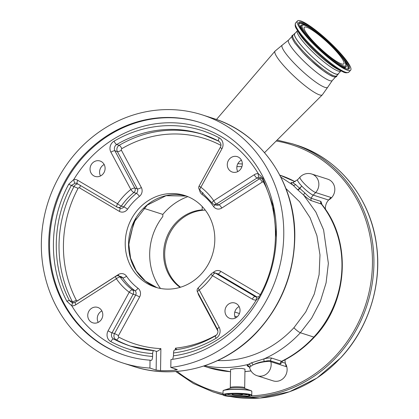 <?xml version="1.0" encoding="UTF-8"?>
<svg xmlns="http://www.w3.org/2000/svg" width="419" height="419" viewBox="0 0 419 419"><rect width="100%" height="100%" fill="white"/><g stroke="black" fill="none" stroke-linecap="round" stroke-linejoin="round"><path stroke-width="0.63" d="M156.554 351.436L156.428 351.41C157.633 351.316 159.115 350.384 160.886 348.608L160.54 370.621L156.135 370.071L156.428 351.41L153.946 350.614C153.186 350.572 152.752 351.567 152.647 353.605L152.6 356.454A117.797 108.751 107.8 0 1 71.848 305.901L66.857 301.256C48.274 266.384 49.002 220.352 68.695 184.266L73.838 179.421A3.399 1.226 85.7 0 0 75.153 183.187L71.309 185.486C51.935 221.012 51.228 266.327 69.496 300.653L72.068 302.722L73.021 302.916M175.42 349.86L175.446 348.168L176.849 349.65M200.067 190.357A3.399 1.241 127 0 1 200.869 187.246A63.997 59.084 107.8 0 1 213.716 200.732L254.233 174.744A7.93 7.322 107.8 0 1 257.936 173.576A7.93 7.322 107.8 0 1 258.235 173.571A117.797 108.751 107.8 0 0 166.877 122.804A117.797 108.751 107.8 0 0 73.838 179.421A7.93 7.322 107.8 0 1 74.137 179.405A7.93 7.322 107.8 0 1 77.808 180.343L117.55 203.786A63.997 59.084 107.8 0 1 130.833 189.467L110.894 152.181A7.93 7.322 107.8 0 1 114.02 141.182A121.536 112.203 107.8 0 1 166.835 125.674A121.536 112.203 107.8 0 1 219.21 137.846A7.93 7.322 107.8 0 1 221.997 148.656L200.869 187.246A3.399 0.267 -151.3 0 1 199.13 186.01L199.13 186.01A3.399 3.399 0 0 0 200.067 190.357L212.15 203.053A3.399 3.399 0 0 0 213.92 204.367A3.399 3.137 107.8 0 0 216.492 204.006L218.98 204.802A3.399 3.137 107.8 0 1 216.408 205.169L213.92 204.367M139.438 196.401A3.399 0.765 -128.6 0 0 136.379 193.332A3.399 3.137 107.8 0 0 137.72 190.561A3.399 3.137 107.8 0 0 137.327 188.89L117.388 151.605L114.9 150.803L134.839 188.094A3.399 0.974 -28.1 0 0 130.833 189.467A3.399 0.765 51.4 0 0 133.891 192.536A60.598 55.947 -72.2 0 0 121.311 206.096L123.799 206.892A60.598 55.947 107.8 0 1 136.379 193.332L133.891 192.536A3.399 3.137 107.8 0 0 135.237 189.765A3.399 3.137 107.8 0 0 134.839 188.094L137.327 188.89A3.399 0.974 151.9 0 0 141.334 187.518A6.798 6.275 -72.2 0 1 142.13 190.86A6.798 6.275 -72.2 0 1 139.438 196.401A57.199 52.81 -72.2 0 0 127.565 209.201A3.399 0.403 -145.6 0 0 123.799 206.892A3.399 3.137 107.8 0 1 120.243 208.217L117.755 207.421A3.399 3.137 107.8 0 1 117.163 207.159A3.399 1.278 120.5 0 1 117.063 207.112A3.399 3.399 0 0 0 117.755 207.421A3.399 3.137 107.8 0 0 121.311 206.096A3.399 0.403 34.4 0 1 117.55 203.786A3.399 1.278 120.5 0 0 117.063 207.112L77.326 183.669A3.399 1.278 120.5 0 0 77.426 183.716M259.298 177.342A3.399 1.257 90.7 0 1 258.235 173.571L262.875 178.101A3.399 0.964 152.5 0 0 262.221 179.248C261.425 178.023 260.812 177.441 260.382 177.509L259.298 177.342A4.53 4.185 -72.2 0 0 259.125 177.347A4.53 4.185 -72.2 0 0 257.009 178.017L216.492 204.006A3.399 0.869 57.3 0 1 213.716 200.732A3.399 1.063 145.6 0 0 212.15 203.053M260.189 296.505L256.25 300.051A7.93 7.322 107.8 0 1 252.275 299.129L212.538 275.686A63.997 59.084 107.8 0 1 199.255 290.006A3.399 0.765 -128.6 0 1 198.381 287.748A3.399 3.399 0 0 0 197.501 292.006L197.501 292.006A3.399 0.974 151.9 0 1 199.255 290.006L219.189 327.291A3.399 0.974 151.9 0 0 217.44 329.292C218.472 331.895 217.854 334.048 215.586 335.76C202.665 343.308 189.011 348.042 174.623 349.965M257.146 297.066L217.896 273.911A3.399 3.137 107.8 0 0 217.304 273.649L214.816 272.848A3.399 3.399 0 0 0 210.977 274.162L210.977 274.162A3.399 0.403 -145.6 0 0 212.538 275.686A3.399 1.278 -59.5 0 1 215.408 273.115L255.15 296.558A4.53 4.185 -72.2 0 0 255.93 296.909L257.24 297.061A3.399 1.226 -94.3 0 0 256.25 300.051A117.797 108.751 107.8 0 1 173.487 355.825L173.534 352.976C173.639 350.944 174.068 349.949 174.833 349.985M152.647 353.605A121.536 112.203 107.8 0 1 110.873 341.626A7.93 7.322 107.8 0 1 108.086 330.816L129.214 292.226A3.399 0.267 28.7 0 0 133.169 294.227L112.041 332.817A4.53 4.185 -72.2 0 0 113.633 338.992A118.137 109.066 -72.2 0 0 130.304 346.047A118.137 109.066 -72.2 0 0 153.721 350.598M126.512 276.189A57.199 52.81 -72.2 0 0 137.992 288.246A3.399 1.241 127 0 1 134.85 290.634A3.399 3.137 107.8 0 1 136.107 293.321A3.399 3.137 107.8 0 1 135.656 295.023L133.169 294.227A3.399 3.137 107.8 0 0 133.619 292.525A3.399 3.137 107.8 0 0 132.362 289.838A60.598 55.947 -72.2 0 1 120.201 277.064L122.683 277.865A3.399 3.137 107.8 0 0 121.138 276.697L118.65 275.901A3.399 3.137 107.8 0 1 120.201 277.064A3.399 1.063 -34.4 0 0 116.372 278.74A63.997 59.084 107.8 0 0 129.214 292.226A3.399 1.241 -53 0 1 132.362 289.838L134.85 290.634A60.598 55.947 107.8 0 1 122.683 277.865A3.399 1.063 145.6 0 0 126.512 276.189A6.798 6.275 -72.2 0 0 118.273 274.592L77.756 300.58A1.131 1.048 -72.2 0 1 76.316 300.203A114.738 105.928 -72.2 0 1 78.075 188.351A1.131 1.048 -72.2 0 1 79.526 187.88L119.268 211.323A6.798 6.275 -72.2 0 0 127.565 209.201M172.722 359.303L173.487 355.825M262.875 178.101L273.314 206.619L276.336 237.395M152.6 356.454C152.464 359.162 151.888 360.492 150.871 360.44L150.044 360.178A122.327 112.936 107.8 0 1 125.192 355.422A122.327 112.936 107.8 0 1 50.463 223.301A122.327 112.936 107.8 0 1 164.463 117.509A122.327 112.936 107.8 0 1 199.921 122.458A122.327 112.936 107.8 0 1 275.435 249.116A122.327 112.936 107.8 0 1 170.931 359.544L170.805 367.447A130.257 120.253 -72.2 0 0 283.763 235.09A130.257 120.253 -72.2 0 0 202.34 114.906A130.257 120.253 -72.2 0 0 41.35 242.784A130.257 120.253 -72.2 0 0 122.767 362.969A130.257 120.253 -72.2 0 0 149.918 368.076L156.135 370.071M118.65 275.901A3.399 3.399 0 0 0 115.78 276.278A3.399 0.869 -122.7 0 0 116.372 278.74L75.855 304.728A7.93 7.322 107.8 0 1 71.848 305.901A3.399 1.257 -89.3 0 1 73.131 302.9L72.068 302.722M177.258 369.616L170.805 367.447M177.022 369.443C177.593 369.715 176.954 369.961 175.1 370.181L175.121 368.83M160.54 370.621A130.257 120.253 -72.2 0 0 175.1 370.181M150.044 360.178L149.918 368.076M214.811 239.909A48.138 44.44 107.8 0 1 155.313 287.167A48.138 44.44 107.8 0 1 125.223 242.753A48.138 44.44 107.8 0 1 184.721 195.495A48.138 44.44 107.8 0 1 214.811 239.909M153.946 350.614L130.304 346.047M227.281 164.594A8.092 7.469 107.8 0 1 237.285 156.654A8.092 7.469 107.8 0 1 242.339 164.117A8.092 7.469 107.8 0 1 232.341 172.062A8.092 7.469 107.8 0 1 227.281 164.594M90.043 168.951A8.092 7.469 107.8 0 1 100.041 161.006A8.092 7.469 107.8 0 1 105.101 168.475A8.092 7.469 107.8 0 1 95.103 176.415A8.092 7.469 107.8 0 1 90.043 168.951M100.502 175.959A8.092 7.469 107.8 0 1 99.575 172.01A8.092 7.469 107.8 0 1 104.174 164.52M237.746 171.607A8.092 7.469 107.8 0 1 236.814 167.652A8.092 7.469 107.8 0 1 241.412 160.168M224.982 310.998A8.092 7.469 107.8 0 1 234.986 303.057A8.092 7.469 107.8 0 1 240.04 310.521A8.092 7.469 107.8 0 1 230.041 318.466A8.092 7.469 107.8 0 1 224.982 310.998M235.447 318.011A8.092 7.469 107.8 0 1 234.514 314.056A8.092 7.469 107.8 0 1 239.113 306.572M87.744 315.355A8.092 7.469 107.8 0 1 97.742 307.41A8.092 7.469 107.8 0 1 102.802 314.879A8.092 7.469 107.8 0 1 92.798 322.819A8.092 7.469 107.8 0 1 87.744 315.355M98.203 322.363A8.092 7.469 107.8 0 1 97.276 318.414A8.092 7.469 107.8 0 1 101.875 310.924M187.838 196.637A58.901 54.376 -72.2 0 0 162.839 214.408L162.802 216.555A57.482 53.066 -72.2 0 0 149.688 253.663A57.482 53.066 -72.2 0 0 160.498 288.466M202.215 206.53L202.162 209.856A42.513 39.25 -72.2 0 0 163.614 253.223A42.513 39.25 -72.2 0 0 180.086 287.366M202.162 209.856L203.299 210.223M162.839 214.408L143.754 208.285M217.744 360.555A105.363 97.271 -72.2 0 0 293.892 327.742L305.755 311.961L314.287 294.002L319.105 274.681L319.985 254.935L316.921 235.677L310.055 217.712L299.559 201.701L285.962 188.587M237.845 163.688L242.344 163.997M338.594 73.472A29.791 5.164 -137.2 0 1 338.343 73.99L336.677 75.792A29.791 5.164 -137.2 0 1 303.916 52.061A29.791 5.164 -137.2 0 1 292.954 35.322L294.62 33.52A29.791 5.164 -137.2 0 1 295.117 33.232M338.343 73.99A29.791 5.164 -137.2 0 1 305.582 50.259A29.791 5.164 -137.2 0 1 294.62 33.52M303.157 52.878A29.791 5.164 42.8 0 0 335.918 76.614M340.851 71.031L338.217 73.875A29.618 5.133 -137.2 0 1 305.645 50.28A29.618 5.133 -137.2 0 1 294.746 33.635L297.38 30.791A29.618 5.133 42.8 0 0 308.274 47.436A29.618 5.133 42.8 0 0 340.851 71.031L341.448 70.68M337.321 49.824A36.244 6.28 42.8 0 0 297.459 20.95A36.244 6.28 42.8 0 0 310.798 41.313A36.244 6.28 42.8 0 0 350.661 70.193A36.244 6.28 42.8 0 0 337.321 49.824M341.464 63.892A26.9 4.661 42.8 0 0 343.8 63.845A26.9 4.661 42.8 0 0 330.67 45.435A26.9 4.661 42.8 0 0 306.656 27.251A26.9 4.661 42.8 0 0 304.314 27.298A26.9 4.661 42.8 0 0 317.45 45.702A26.9 4.661 42.8 0 0 341.464 63.892M328.7 199.926A11.329 10.459 -72.2 0 0 331.602 197.663A11.329 10.459 -72.2 0 0 327.737 179.164L311.778 174.042A11.329 10.459 107.8 0 1 315.648 192.541A11.329 1.964 -137.2 0 1 304.173 183.501A11.329 1.964 -137.2 0 1 300.004 177.137L297.616 179.714A11.329 1.964 42.8 0 0 301.785 186.083A22.652 20.913 107.8 0 1 299.548 188.194A2.268 0.796 -46.9 0 1 297.548 189.66L292.975 185.114C290.812 183.045 290.446 182.207 291.875 182.595L292.541 182.81M282.191 361.272L282.113 362.199L280.384 363.959L270.643 360.838L270.852 361.723A11.329 10.459 107.8 0 1 267.956 372.669A11.329 10.459 107.8 0 1 257.166 375.738L273.125 380.861A11.329 10.459 -72.2 0 0 283.909 377.786A11.329 10.459 -72.2 0 0 285.459 363.572M325.422 209.301A11.329 10.459 107.8 0 1 328.596 200.041L330.984 197.464L315.648 192.541L313.26 195.123A11.329 1.964 -137.2 0 1 301.785 186.083A22.652 20.913 107.8 0 0 299.847 188.471L304.901 192.986C307.609 195.793 309.693 197.564 311.155 198.281L320.896 201.408L322.064 204.723M264.206 361.503A2.268 0.875 76.6 0 1 264.206 358.805C267.778 357.946 270.334 357.732 271.879 358.156A2.268 2.09 107.8 0 0 270.643 360.838C269.396 360.481 267.249 360.707 264.206 361.503C259.995 362.032 256.255 363.168 252.992 364.918A11.329 2.383 -13.4 0 1 256.48 363.624A11.329 2.383 -13.4 0 1 270.852 361.723L286.187 366.641L285.381 363.247A11.329 10.459 107.8 0 1 285.093 359.785M321.598 204.132L311.411 200.696C309.615 199.983 307.027 198.103 303.639 195.06L297.548 189.66M285.381 363.247L282.113 362.199A2.268 1.817 9.6 0 1 281.908 361.487M280.384 363.959A2.268 2.09 107.8 0 1 281.615 361.278L282.233 361.251L281.809 361.613L281.924 361.173M248.944 366.546A2.268 2.09 -72.2 0 0 248.001 366.52L247.063 365.557L248.42 364.336L251.227 362.896A2.268 1.404 60 0 1 252.992 364.918L250.798 366.258L249.598 367.547M304.901 192.986A2.268 0.534 -48.5 0 0 303.639 195.06L315.868 212.056L323.594 229.879L328.365 263.357L326.087 282.867L320.383 301.35L311.652 318.157L300.381 332.759A111.569 103.001 107.8 0 1 264.206 358.805L251.227 362.896M293.504 182.852C292.609 182.495 293.295 183.056 295.563 184.543L299.847 188.471A2.268 0.796 -46.6 0 1 297.836 189.933M295.563 184.543A2.268 1.791 -45 0 1 292.975 185.114L280.85 177.096M250.798 366.258A2.268 1.943 60 0 0 248.42 364.336A111.569 103.001 107.8 0 1 204.702 365.75M230.298 387.549L230.586 369.448L235.148 368.631L241.836 368.411L244.979 369.102L244.686 387.774A7.191 0.864 -179.1 0 0 234.86 386.816A7.191 0.864 -179.1 0 0 230.298 387.549L229.89 388.319M227.507 394.08A9.883 1.189 -179.1 0 0 227.538 394.206A9.883 1.189 -179.1 0 0 241.004 395.421A9.883 1.189 -179.1 0 0 247.236 394.515A9.883 1.189 -179.1 0 0 247.273 394.389M235.117 393.64A5.379 0.644 -179.1 0 0 232.011 394.174A5.379 0.644 -179.1 0 0 239.359 394.892A5.379 0.644 -179.1 0 0 242.769 394.347A5.379 0.644 -179.1 0 0 239.678 393.713M205.279 210.129A42.476 39.213 -72.2 0 0 168.029 237.123A42.476 39.213 -72.2 0 0 175.797 283.003A42.476 39.213 -72.2 0 0 180.547 287.225M119.871 208.102A3.399 1.278 -59.5 0 1 119.268 211.323M80.328 185.444A3.399 1.278 -59.5 0 1 79.526 187.88M73.404 302.895A4.53 4.185 107.8 0 1 72.293 301.549A118.137 109.066 107.8 0 1 74.105 186.382A4.53 4.185 107.8 0 1 77.84 183.978M68.695 184.266L78.075 188.351M66.857 301.256A3.399 0.964 -27.5 0 1 69.496 300.653L72.293 301.549A3.399 0.964 152.5 0 0 76.316 300.203M118.876 275.974A3.399 0.869 57.3 0 0 118.273 274.592M131.55 346.44A118.137 109.066 107.8 0 1 116.121 339.793A4.53 4.185 107.8 0 1 113.926 335.881A4.53 4.185 107.8 0 1 114.528 333.613L135.656 295.023A3.399 0.267 -151.3 0 1 139.611 297.024A6.798 6.275 -72.2 0 0 140.512 293.619A6.798 6.275 -72.2 0 0 137.992 288.246M139.611 297.024L118.483 335.614A1.131 1.048 -72.2 0 0 118.881 337.159A114.738 105.928 -72.2 0 0 160.886 348.608M108.086 330.816A3.399 0.267 28.7 0 0 112.041 332.817L114.528 333.613A3.399 0.267 -151.3 0 1 118.483 335.614M110.873 341.626A3.399 1.288 -61.9 0 1 113.633 338.992L116.121 339.793A3.399 1.288 118.1 0 0 118.881 337.159M220.876 145.362A114.738 105.928 -72.2 0 0 121.845 148.656A3.399 0.906 -120.4 0 0 119.174 145.32A4.53 4.185 107.8 0 0 116.859 149.374A4.53 4.185 107.8 0 0 117.388 151.605A3.399 0.974 151.9 0 0 121.395 150.227L141.334 187.518M121.845 148.656A1.131 1.048 -72.2 0 0 121.395 150.227M218.781 141.193A118.137 109.066 -72.2 0 0 202.267 134.221A118.137 109.066 -72.2 0 0 168.024 129.445A118.137 109.066 -72.2 0 0 116.692 144.518L119.174 145.32A118.137 109.066 107.8 0 1 203.508 134.63M202.927 192.672A3.399 1.241 -53 0 1 202.037 194.416A6.798 6.275 -72.2 0 1 199.554 189.88M215.057 204.734A3.399 1.063 -34.4 0 1 213.517 206.473A57.199 52.81 -72.2 0 0 202.037 194.416M265.29 185.607A114.738 105.928 -72.2 0 0 263.713 182.459A1.131 1.048 -72.2 0 0 262.273 182.082A3.399 0.869 57.3 0 0 259.497 178.813L218.98 204.802A3.399 0.869 -122.7 0 1 221.756 208.07A6.798 6.275 -72.2 0 1 213.517 206.473M262.273 182.082L221.756 208.07M254.233 174.744A3.399 0.869 57.3 0 0 257.009 178.017L259.497 178.813A4.53 4.185 107.8 0 1 261.43 178.154M214.816 272.848A3.399 3.137 107.8 0 1 215.408 273.115L217.896 273.911A3.399 1.278 -59.5 0 0 220.766 271.339L260.314 294.667M220.766 271.339A6.798 6.275 -72.2 0 0 212.999 272.779M197.967 292.881A6.798 6.275 -72.2 0 0 198.7 295.149A3.399 0.974 151.9 0 0 199.051 294.908M217.953 331.162L198.7 295.149M175.446 348.168A114.738 105.928 -72.2 0 0 216.639 334.896M114.02 141.182A3.399 0.906 59.6 0 0 116.692 144.518A4.53 4.185 -72.2 0 0 114.9 150.803A3.399 0.974 -28.1 0 0 110.894 152.181M219.21 137.846A3.399 1.288 118.1 0 0 218.854 141.24A3.399 1.288 118.1 0 0 218.938 141.276M77.253 183.622A4.53 4.185 -72.2 0 0 76.64 183.36A4.53 4.185 -72.2 0 0 75.326 183.176A4.53 4.185 -72.2 0 0 75.153 183.187M77.808 180.343A3.399 1.278 120.5 0 0 77.326 183.669L76.64 183.36M256.721 297.061L255.15 296.558A3.399 1.278 -59.5 0 0 252.275 299.129M262.221 179.248L262.221 179.248C280.505 213.554 279.803 258.968 260.377 294.552C259.948 295.751 258.9 296.589 257.24 297.061M125.606 355.553A122.327 112.936 107.8 0 1 51.328 223.332A122.327 112.936 107.8 0 1 165.29 117.776A122.327 112.936 107.8 0 1 200.334 122.589M260.974 295.049L260.377 294.552M213.119 118.362C261.802 133.137 296.39 184.234 294.772 238.704C293.735 274.131 281.448 304.922 257.915 331.078C226.04 366.237 175.896 380.541 133.546 366.426A130.257 120.253 -72.2 0 0 294.536 238.547A130.257 120.253 -72.2 0 0 213.119 118.362L202.34 114.906M156.984 287.664A48.138 44.44 107.8 0 1 128.539 243.816A48.138 44.44 107.8 0 1 186.366 196.061L166.05 195.704L147.2 205.137L133.818 222.442L128.774 243.968L130.592 258.188L136.311 270.936L145.388 281.065L156.989 287.67M221.997 148.656A3.399 0.267 -151.3 0 1 220.263 147.42L199.13 186.01M219.189 327.291A7.93 7.322 107.8 0 1 216.063 338.29A3.399 0.906 -120.4 0 1 215.586 335.76M216.063 338.29A121.536 112.203 107.8 0 1 173.534 352.976M75.855 304.728A3.399 0.869 -122.7 0 1 75.263 302.267L73.131 302.9M237.117 316.884L234.74 316.125M234.787 312.04L239.453 313.532M135.934 218.446A105.363 97.271 -72.2 0 0 128.769 245.188M264.551 152.657L322.326 94.851A32.2 5.578 -137.2 0 1 286.931 69.172A32.2 5.578 -137.2 0 1 275.058 51.102L216.461 119.494M335.451 77.117L332.283 80.542L327.841 87.063A31.006 5.374 -137.2 0 1 293.578 62.604A31.006 5.374 -137.2 0 1 282.396 45.001L275.058 51.102M332.283 80.542A29.791 5.164 -137.2 0 1 299.517 56.811A29.791 5.164 -137.2 0 1 288.56 40.072L282.396 45.001M342.517 71.57A35.652 6.175 42.8 0 1 308.599 43.995A35.652 6.175 42.8 0 1 296.715 29.173L298.784 32.787A31.111 5.389 42.8 0 0 309.154 45.723A31.111 5.389 42.8 0 0 338.756 69.784L342.517 71.57C344.737 72.969 346.838 73.173 348.812 72.183L350.661 70.193M296.715 29.173C295.144 27.067 294.777 24.993 295.615 22.945A36.244 6.28 42.8 0 0 308.95 43.309A36.244 6.28 42.8 0 0 348.812 72.183M336.598 49.594A34.269 5.939 42.8 0 0 301.889 22.233A34.269 5.939 42.8 0 0 311.521 41.549A34.269 5.939 42.8 0 0 346.23 68.905A34.269 5.939 42.8 0 0 336.598 49.594M335.923 49.892A33.431 5.793 42.8 0 0 298.93 23.642L299.051 24.847C300.198 28.314 304.372 33.892 311.568 41.581C322.169 52.501 332.016 60.765 341.108 66.385C349.106 70.602 347.377 68.486 347.864 68.936A33.431 5.793 42.8 0 0 335.923 49.892M347.676 68.983A33.248 5.761 42.8 0 0 344.36 60.525M340.244 65.867A30.749 5.327 42.8 0 0 346.173 66.815L346.173 66.82M307.583 26.481A33.248 5.761 42.8 0 0 298.894 23.836M301.167 25.166L301.172 25.161A30.749 5.327 42.8 0 0 302.57 31.001M301.172 25.161L301.591 24.978A30.561 5.295 42.8 0 0 312.506 42.382A30.561 5.295 42.8 0 0 346.324 66.38L346.173 66.815M334.938 49.06A29.728 5.154 42.8 0 0 304.828 25.323A29.728 5.154 42.8 0 0 313.182 42.083A29.728 5.154 42.8 0 0 343.292 65.814A29.728 5.154 42.8 0 0 334.938 49.06M177.132 371.396A129.125 119.211 -72.2 0 0 223.013 393.41M250.981 395.871A129.125 119.211 -72.2 0 0 335.829 355.663A129.125 119.211 -72.2 0 0 367.641 226.087A129.125 119.211 -72.2 0 0 276.2 141.004M216.649 393.085A130.257 120.253 -72.2 0 0 223.023 394.923L212.92 391.885A130.257 120.253 -72.2 0 0 222.997 394.604M238.28 396.872A130.257 120.253 -72.2 0 0 336.976 356.564A130.257 120.253 -72.2 0 0 292.488 143.822L277.127 140.077M296.223 145.021C338.552 158.078 370.873 198.449 376.576 245.309C382.091 285.224 368.374 328.349 340.804 357.758L316.974 378.058L289.482 391.77L259.984 398.05L230.267 396.521A130.257 120.253 -72.2 0 0 340.705 357.763A130.257 120.253 -72.2 0 0 296.223 145.021L292.488 143.822M311.411 200.696A2.268 2.09 -72.2 0 1 311.155 198.281A11.329 10.459 -72.2 0 1 313.26 195.123L328.596 200.041M320.896 201.408A2.268 2.09 -72.2 0 0 321.148 203.823A99.109 91.499 -72.2 0 1 313.852 337.08L300.381 332.759A6.798 1.178 42.8 0 1 293.892 327.742M249.022 366.567L249.604 367.573A11.329 2.383 -13.4 0 1 249.614 367.29A2.268 2.215 19.6 0 0 247.063 365.557M321.624 204.168L321.624 204.168C351.871 240.506 348.451 301.837 314.444 337.07A6.798 1.178 -137.2 0 1 313.852 337.08A111.569 103.001 -72.2 0 1 281.615 361.278L271.879 358.156M292.279 182.804A2.268 2.09 107.8 0 1 291.875 182.595M295.133 181.752A99.109 91.499 -72.2 0 0 280.007 175.215L279.855 175.163M249.347 366.955L248.001 366.52M230.55 371.721L207.599 367.337A111.569 103.001 -72.2 0 0 230.55 371.69M244.937 371.559A111.569 103.001 -72.2 0 0 250.971 370.873M251.714 391.157A14.288 1.713 -179.1 0 0 250.923 390.655L244.968 388.518A7.94 0.953 -179.1 0 0 234.572 387.785A7.94 0.953 -179.1 0 0 229.994 388.282L223.971 390.23A14.288 1.713 -179.1 0 0 223.17 390.707M223.055 390.922A14.387 1.728 -179.1 0 1 232.173 389.461A14.387 1.728 -179.1 0 1 251.819 391.372L250.923 390.655A14.288 1.713 -179.1 0 0 232.21 389.335A14.288 1.713 -179.1 0 0 223.971 390.23L223.055 390.922L222.992 394.777C224.814 396.295 231.351 396.982 242.591 396.819C249.394 396.374 252.448 395.845 251.761 395.227A14.387 1.728 -179.1 0 0 232.11 393.315A14.387 1.728 -179.1 0 0 222.992 394.777M242.585 396.819A14.236 1.707 -179.1 0 0 250.625 394.729A14.236 1.707 -179.1 0 0 232.163 393.478A14.236 1.707 -179.1 0 0 224.128 395.567A14.236 1.707 -179.1 0 0 242.585 396.819M241.946 396.615A12.491 1.498 -179.1 0 0 249.001 394.782A12.491 1.498 -179.1 0 0 232.802 393.682A12.491 1.498 -179.1 0 0 225.747 395.52A12.491 1.498 -179.1 0 0 241.946 396.615M241.894 396.453A12.345 1.482 -179.1 0 0 249.719 395.196L246.571 394.279L232.812 393.682C222.248 394.368 225.501 395.143 225.034 394.808A12.345 1.482 -179.1 0 0 241.894 396.453M226.721 394.206A12.345 1.482 -179.1 0 0 227.826 394.415M246.943 394.714A12.345 1.482 -179.1 0 0 248.048 394.541M202.267 134.221L218.854 141.24C221.106 143.235 221.578 145.293 220.263 147.42M133.546 366.426L122.767 362.969M217.44 329.292L197.501 292.006M210.977 274.162L198.381 287.748M75.263 302.267L115.78 276.278M327.841 87.063L322.326 94.851M291.729 36.647L288.56 40.072M293.42 34.819L292.006 35.547L292.048 38.15L294.725 42.879L303.126 52.862L310.757 60.367L323.049 70.607L328.92 74.561L333.885 76.902L336.52 76.761L337.143 75.289M297.38 30.791L297.684 30.168M295.615 22.945L297.459 20.95M301.591 24.978C306.645 23.296 322.635 36.432 334.991 49.091C339.704 54.067 343.041 58.231 344.999 61.577L346.324 66.38M212.92 391.885L193.395 383.495L175.718 371.501M311.778 174.042A11.329 11.329 0 0 0 300.004 177.137M249.604 367.573A11.329 11.329 0 0 0 257.166 375.738M295.154 181.741L280.007 175.215M292.368 182.836L297.616 179.714M282.233 361.251C294.311 355.254 305.048 347.194 314.444 337.07M244.937 371.632L251.023 370.962M207.599 367.337L203.686 366.08M244.686 387.774L245.068 388.56M251.819 391.372L251.761 395.227M241.931 166.615L236.892 166.621"/></g></svg>
